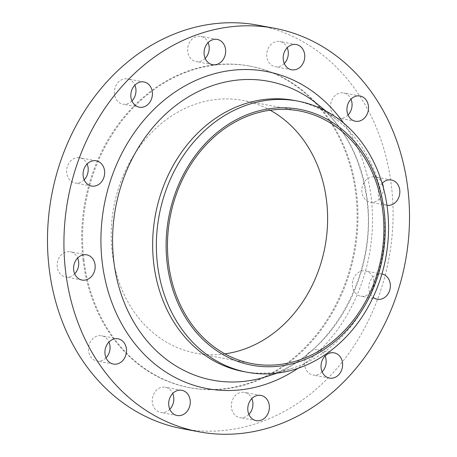 <?xml version="1.0" encoding="UTF-8"?>
<svg xmlns="http://www.w3.org/2000/svg" width="457" height="457" viewBox="0 0 457 457"><rect width="100%" height="100%" fill="white"/><g stroke="black" fill="none" stroke-linecap="round" stroke-linejoin="round"><path stroke-width="0.34" stroke-dasharray="2.29 1.71" d="M284.277 63.523A12.83 10.722 -79.5 0 1 275.171 66.716A12.83 10.722 -79.5 0 1 266.825 56.731A12.83 10.722 -79.5 0 1 279.861 41.49A12.83 10.722 -79.5 0 1 287.207 47.739M205.176 58.387A12.83 10.722 -79.5 0 1 196.076 61.581A12.83 10.722 -79.5 0 1 187.73 51.59A12.83 10.722 -79.5 0 1 200.766 36.354A12.83 10.722 -79.5 0 1 208.112 42.598M131.936 100.946A12.83 10.722 -79.5 0 1 122.836 104.139A12.83 10.722 -79.5 0 1 114.49 94.148A12.83 10.722 -79.5 0 1 127.526 78.907A12.83 10.722 -79.5 0 1 134.872 85.156M84.174 179.795A12.83 10.722 -79.5 0 1 75.074 182.989A12.83 10.722 -79.5 0 1 66.728 172.997A12.83 10.722 -79.5 0 1 79.764 157.762A12.83 10.722 -79.5 0 1 87.11 164.012M74.697 273.812A12.83 10.722 -79.5 0 1 65.597 277.005A12.83 10.722 -79.5 0 1 57.251 267.014A12.83 10.722 -79.5 0 1 70.281 251.778A12.83 10.722 -79.5 0 1 77.627 258.028M106.035 357.802A12.83 10.722 -79.5 0 1 96.93 360.996A12.83 10.722 -79.5 0 1 88.584 351.005A12.83 10.722 -79.5 0 1 101.62 335.769A12.83 10.722 -79.5 0 1 108.966 342.019M169.793 409.261A12.83 10.722 -79.5 0 1 160.693 412.454A12.83 10.722 -79.5 0 1 152.347 402.463A12.83 10.722 -79.5 0 1 165.377 387.228A12.83 10.722 -79.5 0 1 172.723 393.477M248.888 414.402A12.83 10.722 -79.5 0 1 239.788 417.589A12.83 10.722 -79.5 0 1 231.442 407.604A12.83 10.722 -79.5 0 1 244.478 392.363A12.83 10.722 -79.5 0 1 251.824 398.613M322.128 371.844A12.83 10.722 -79.5 0 1 313.028 375.037A12.83 10.722 -79.5 0 1 304.682 365.046A12.83 10.722 -79.5 0 1 317.718 349.805A12.83 10.722 -79.5 0 1 325.064 356.054M373.826 280.946A12.83 10.722 -79.5 0 1 360.79 296.182A12.83 10.722 -79.5 0 1 352.444 286.196A12.83 10.722 -79.5 0 1 365.48 270.955A12.83 10.722 -79.5 0 1 373.826 280.946M381.903 274.011A12.83 10.722 100.5 0 0 368.89 289.252A12.83 10.722 100.5 0 0 373.083 297.296M348.034 114.981A12.83 10.722 -79.5 0 1 338.934 118.174A12.83 10.722 -79.5 0 1 330.588 108.189A12.83 10.722 -79.5 0 1 343.618 92.948A12.83 10.722 -79.5 0 1 350.965 99.198M383.383 187.758A12.83 10.722 -79.5 0 1 370.273 202.165A12.83 10.722 -79.5 0 1 361.927 192.18A12.83 10.722 -79.5 0 1 374.957 176.939A12.83 10.722 -79.5 0 1 382.303 183.188M382.138 183.366A12.83 10.722 100.5 0 0 378.373 195.236A12.83 10.722 100.5 0 0 386.719 205.222A12.83 10.722 100.5 0 0 386.959 205.267M293.948 100.386A137.917 115.273 -79.5 0 1 338.346 121.059A137.917 115.273 -79.5 0 1 383.674 207.752A137.917 115.273 -79.5 0 1 292.417 368.233A137.917 115.273 -79.5 0 1 243.552 371.575M257.782 25.158A205.273 171.569 -79.5 0 1 391.323 184.959A205.273 171.569 -79.5 0 1 182.771 428.786M83.974 260.45A163.577 136.717 -79.5 0 1 250.162 66.151A163.577 136.717 -79.5 0 1 356.58 193.494A163.577 136.717 -79.5 0 1 190.392 387.793A163.577 136.717 -79.5 0 1 83.974 260.45M83.105 260.29A163.577 136.717 -79.5 0 1 249.299 65.991A163.577 136.717 -79.5 0 1 355.712 193.334A163.577 136.717 -79.5 0 1 189.524 387.633A163.577 136.717 -79.5 0 1 83.105 260.29M224.907 353.861A128.548 107.446 -79.5 0 1 195.922 353.198A128.548 107.446 -79.5 0 1 112.291 253.121A128.548 107.446 -79.5 0 1 242.895 100.426A128.548 107.446 -79.5 0 1 270.184 110.217M266.648 376.528A152.032 127.069 100.5 0 0 367.245 199.623A152.032 127.069 100.5 0 0 317.284 104.059C344.704 126.857 361.207 158.556 366.788 199.149C377.768 274.874 330.12 358.157 266.648 376.528M343.55 122.973A161.321 134.832 -79.5 0 1 371.147 197.013A161.321 134.832 -79.5 0 1 297.958 368.313M291.623 69.772L275.171 66.716M212.522 64.637L196.076 61.581M139.282 107.195L122.836 104.139M91.52 186.045L75.074 182.989M82.043 280.061L65.597 277.005M113.382 364.052L96.93 360.996M177.139 415.51L160.693 412.454M256.234 420.646L239.788 417.589M329.474 378.093L313.028 375.037M377.236 299.238L360.79 296.182M355.38 121.231L338.934 118.174M386.719 205.222L370.273 202.165M338.346 121.059L325.921 111.034M250.162 66.151L249.299 65.991M252.19 363.652L195.922 353.198M299.164 110.88L242.895 100.426M190.392 387.793L189.524 387.633M292.417 368.233L277.216 373.123M391.403 179.995L374.957 176.939M360.07 96.004L343.618 92.948M381.926 274.011L365.48 270.955M334.164 352.861L317.718 349.805M260.924 395.419L244.478 392.363M181.829 390.284L165.377 387.228M118.066 338.826L101.62 335.769M86.727 254.835L70.281 251.778M96.21 160.818L79.764 157.762M143.972 81.963L127.526 78.907M217.212 39.411L200.766 36.354M296.307 44.546L279.861 41.49"/><path stroke-width="0.69" d="M287.207 47.739A12.83 10.722 -79.5 0 1 288.207 51.481A12.83 10.722 -79.5 0 1 284.277 63.523M283.271 59.787A12.83 10.722 100.5 0 0 291.623 69.772A12.83 10.722 100.5 0 0 304.653 54.537A12.83 10.722 100.5 0 0 296.307 44.546A12.83 10.722 100.5 0 0 283.271 59.787M208.112 42.598A12.83 10.722 -79.5 0 1 209.112 46.34A12.83 10.722 -79.5 0 1 205.176 58.387M204.176 54.646A12.83 10.722 100.5 0 0 212.522 64.637A12.83 10.722 100.5 0 0 225.558 49.396A12.83 10.722 100.5 0 0 217.212 39.411A12.83 10.722 100.5 0 0 204.176 54.646M134.872 85.156A12.83 10.722 -79.5 0 1 135.872 88.898A12.83 10.722 -79.5 0 1 131.936 100.946M130.936 97.204A12.83 10.722 100.5 0 0 139.282 107.195A12.83 10.722 100.5 0 0 152.318 91.954A12.83 10.722 100.5 0 0 143.972 81.963A12.83 10.722 100.5 0 0 130.936 97.204M87.11 164.012A12.83 10.722 -79.5 0 1 88.11 167.748A12.83 10.722 -79.5 0 1 84.174 179.795M83.174 176.054A12.83 10.722 100.5 0 0 91.52 186.045A12.83 10.722 100.5 0 0 104.556 170.804A12.83 10.722 100.5 0 0 96.21 160.818A12.83 10.722 100.5 0 0 83.174 176.054M77.627 258.028A12.83 10.722 -79.5 0 1 78.627 261.764A12.83 10.722 -79.5 0 1 74.697 273.812M73.697 270.076A12.83 10.722 100.5 0 0 82.043 280.061A12.83 10.722 100.5 0 0 95.073 264.82A12.83 10.722 100.5 0 0 86.727 254.835A12.83 10.722 100.5 0 0 73.697 270.076M108.966 342.019A12.83 10.722 -79.5 0 1 109.966 345.755A12.83 10.722 -79.5 0 1 106.035 357.802M105.03 354.061A12.83 10.722 100.5 0 0 113.382 364.052A12.83 10.722 100.5 0 0 126.412 348.811A12.83 10.722 100.5 0 0 118.066 338.826A12.83 10.722 100.5 0 0 105.03 354.061M172.723 393.477A12.83 10.722 -79.5 0 1 173.729 397.213A12.83 10.722 -79.5 0 1 169.793 409.261M168.793 405.519A12.83 10.722 100.5 0 0 177.139 415.51A12.83 10.722 100.5 0 0 190.175 400.269A12.83 10.722 100.5 0 0 181.829 390.284A12.83 10.722 100.5 0 0 168.793 405.519M251.824 398.613A12.83 10.722 -79.5 0 1 252.824 402.354A12.83 10.722 -79.5 0 1 248.888 414.402M247.888 410.66A12.83 10.722 100.5 0 0 256.234 420.646A12.83 10.722 100.5 0 0 269.27 405.41A12.83 10.722 100.5 0 0 260.924 395.419A12.83 10.722 100.5 0 0 247.888 410.66M325.064 356.054A12.83 10.722 -79.5 0 1 326.064 359.796A12.83 10.722 -79.5 0 1 322.128 371.844M321.128 368.102A12.83 10.722 100.5 0 0 329.474 378.093A12.83 10.722 100.5 0 0 342.51 362.852A12.83 10.722 100.5 0 0 334.164 352.861A12.83 10.722 100.5 0 0 321.128 368.102M373.083 297.296A12.83 10.722 100.5 0 0 377.236 299.238A12.83 10.722 100.5 0 0 390.272 284.003A12.83 10.722 100.5 0 0 381.926 274.011A12.83 10.722 100.5 0 0 381.903 274.011M350.965 99.198A12.83 10.722 -79.5 0 1 351.97 102.939A12.83 10.722 -79.5 0 1 348.034 114.981M347.034 111.245A12.83 10.722 100.5 0 0 355.38 121.231A12.83 10.722 100.5 0 0 368.416 105.995A12.83 10.722 100.5 0 0 360.07 96.004A12.83 10.722 100.5 0 0 347.034 111.245M382.303 183.188A12.83 10.722 -79.5 0 1 383.303 186.924A12.83 10.722 -79.5 0 1 383.383 187.758M386.959 205.267A12.83 10.722 100.5 0 0 399.749 189.986A12.83 10.722 100.5 0 0 391.403 179.995A12.83 10.722 100.5 0 0 382.138 183.366M167.222 263.906A130.154 108.783 -79.5 0 1 260.119 110.537A130.154 108.783 -79.5 0 1 384.131 210.626A130.154 108.783 -79.5 0 1 291.235 363.995A130.154 108.783 -79.5 0 1 167.222 263.906M157.539 264.9A137.917 115.273 -79.5 0 1 297.661 101.077A137.917 115.273 -79.5 0 1 387.382 208.443A137.917 115.273 -79.5 0 1 247.266 372.266A137.917 115.273 -79.5 0 1 157.539 264.9M247.266 372.266L243.552 371.575A137.917 115.273 -79.5 0 1 153.832 264.209A137.917 115.273 -79.5 0 1 293.948 100.386L297.661 101.077M65.677 272.041A205.273 171.569 -79.5 0 1 274.229 28.214A205.273 171.569 -79.5 0 1 407.77 188.016A205.273 171.569 -79.5 0 1 199.218 431.842A205.273 171.569 -79.5 0 1 65.677 272.041M199.218 431.842L182.771 428.786A205.273 171.569 -79.5 0 1 49.23 268.984A205.273 171.569 -79.5 0 1 257.782 25.158L274.229 28.214M270.184 110.217A128.548 107.446 -79.5 0 1 326.527 200.497A128.548 107.446 -79.5 0 1 224.907 353.861M382.795 210.957A128.548 107.446 -79.5 0 1 252.19 363.652A128.548 107.446 -79.5 0 1 168.559 263.58A128.548 107.446 -79.5 0 1 299.164 110.88A128.548 107.446 -79.5 0 1 382.795 210.957M325.921 111.034L317.284 104.059A152.032 127.069 100.5 0 0 175.288 105.893A152.032 127.069 100.5 0 0 113.879 261.861A152.032 127.069 100.5 0 0 266.648 376.528L277.216 373.123M297.958 368.313A161.321 134.832 -79.5 0 1 102.299 263.049A161.321 134.832 -79.5 0 1 183.343 86.83A161.321 134.832 -79.5 0 1 343.55 122.973"/></g></svg>
